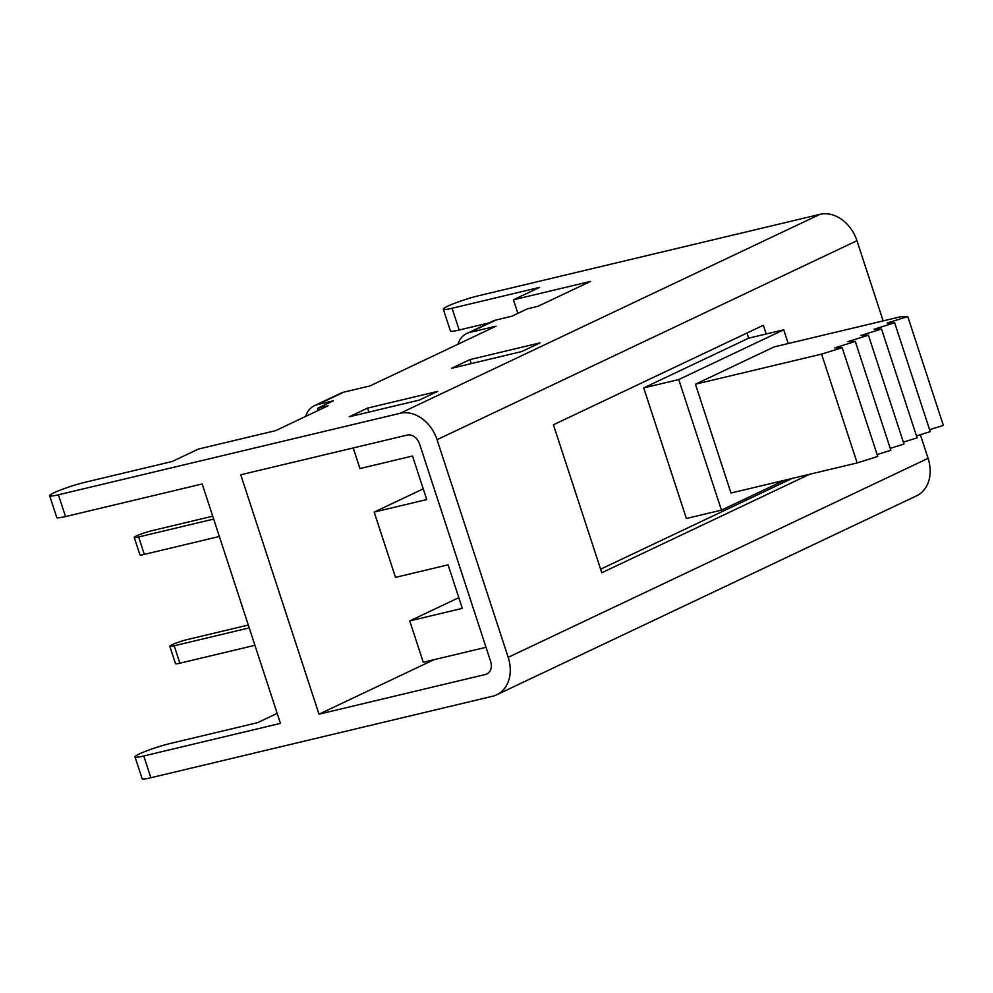<?xml version="1.0" encoding="UTF-8"?>
<svg xmlns="http://www.w3.org/2000/svg" width="993" height="993" viewBox="0 0 993 993"><rect width="100%" height="100%" fill="white"/><g stroke="black" fill="none" stroke-linecap="round" stroke-linejoin="round"><path stroke-width="1.49" d="M784.396 480.302L721.439 510.129L686.386 518.495L643.712 387.903L748.685 338.154L783.725 329.8L788.219 343.541M486.024 647.299L423.266 662.269L409.749 620.91L462.316 608.374L448.091 564.843L395.512 577.38L374.175 512.09L426.742 499.553L412.517 456.023L359.95 468.559L353.21 447.955M409.749 620.91L458.816 597.662M374.175 512.09L423.241 488.841M916.477 435.927L930.23 431.62L894.656 322.787L887.208 323.023L907.776 316.568L943.35 425.401L929.609 429.708M907.776 316.568L900.328 316.804L774.155 346.892L695.435 384.204L821.596 354.116L842.176 347.662L834.716 347.898L855.296 341.443L847.836 341.679L868.416 335.224L860.956 335.46L881.536 329.006L874.076 329.242L894.656 322.787M903.357 442.146L917.11 437.839L881.536 329.006M890.237 448.364L903.99 444.057L868.416 335.224M877.117 454.583L890.858 450.263L855.296 341.443M695.435 384.204L730.997 493.037L857.158 462.937L877.738 456.482L842.176 347.662M857.158 462.937L821.596 354.116M721.439 510.129L678.753 379.549L783.725 329.8M643.712 387.903L678.753 379.549M748.685 338.154L747.009 333.027M600.616 569.188L792.054 478.465M319.001 714.19L240.753 474.778L407.217 435.071A11.506 8.925 -115.4 0 1 419.53 443.871L490.666 661.512A11.506 8.925 -115.4 0 1 486.831 673.999A11.506 8.925 -115.4 0 1 485.465 674.483L319.001 714.19L433.941 659.712M809.58 474.294L601.783 572.762L553.411 424.768L763.356 325.27L766.199 333.971M819.995 214.327L478.303 295.815A23.013 2.346 -18.1 0 0 455.067 303.113A23.013 2.346 -18.1 0 0 443.3 309.183A23.013 2.346 -18.1 0 0 452.063 308.252L539.671 287.362L513.431 299.799L590.525 281.404L538.045 306.278L527.531 308.786L511.78 316.246L496.016 320.007A25.321 19.649 -115.4 0 0 493 321.074L466.747 333.511A25.321 19.649 64.6 0 1 469.776 332.444L496.053 326.176L370.079 385.88L343.801 392.148A25.321 19.649 -115.4 0 0 340.785 393.203L314.533 405.64A25.321 19.649 64.6 0 1 317.561 404.585L333.325 400.824L317.586 408.284L328.1 405.777L275.607 430.652L198.513 449.035L172.261 461.472L84.653 482.375A23.013 2.346 -18.1 0 0 61.405 489.661A23.013 2.346 -18.1 0 0 49.65 495.743A23.013 2.346 -18.1 0 0 58.413 494.799L400.092 413.311A34.532 26.786 64.6 0 1 437.057 439.688L856.947 240.703A34.532 26.786 -115.4 0 0 819.995 214.327L400.092 413.311M856.947 240.703L883.162 320.9M920.362 434.711L928.083 458.344L508.193 657.329A34.532 26.786 64.6 0 1 496.686 694.802A34.532 26.786 64.6 0 1 492.578 696.254L150.886 777.742A23.013 2.346 161.9 0 1 142.123 778.673L135.011 756.914A23.013 2.346 -18.1 0 0 143.774 755.983L280.448 723.376L202.2 483.976L65.526 516.571A23.013 2.346 161.9 0 1 56.762 517.502L49.65 495.743M496.686 694.802L916.589 495.817A34.532 26.786 -115.4 0 0 928.083 458.344M169.815 646.257L175.5 663.672A11.506 1.179 -18.1 0 0 179.882 663.2L174.197 645.785A11.506 1.179 161.9 0 1 169.815 646.257A11.506 1.179 161.9 0 1 175.687 643.216A11.506 1.179 161.9 0 1 187.317 639.566L248.3 625.031M254.928 645.301L179.882 663.2M249.243 627.886L174.197 645.785M134.241 537.436L139.939 554.851A11.506 1.179 -18.1 0 0 144.32 554.379L138.623 536.965A11.506 1.179 161.9 0 1 134.241 537.436A11.506 1.179 161.9 0 1 140.125 534.395A11.506 1.179 161.9 0 1 151.743 530.746L212.738 516.199M219.354 536.481L144.32 554.379M213.669 519.066L138.623 536.965M457.872 344.273A25.321 19.649 64.6 0 1 466.747 333.511M890.622 450.35L886.786 451.542M305.658 416.402A25.321 19.649 64.6 0 1 314.533 405.64M469.95 359.59L540.043 342.87L521.673 351.572L451.579 368.291L469.95 359.59L471.253 363.599M367.596 408.086L437.69 391.379L419.319 400.08L349.226 416.799L367.596 408.086L368.912 412.095M277.184 713.384L257.634 722.643L170.014 743.546A23.013 2.346 -18.1 0 0 146.765 750.845A23.013 2.346 -18.1 0 0 135.011 756.914M489.251 322.849L459.176 330.024A23.013 2.346 161.9 0 1 450.425 330.954L443.3 309.183M508.193 657.329L437.057 439.688M513.431 299.799L517.862 313.366M317.586 408.284L318.281 410.419M488.072 673.242L485.465 674.483M317.561 404.585L343.801 392.148M469.776 332.444L496.016 320.007M65.526 516.571L58.413 494.799M150.886 777.742L143.774 755.983M452.063 308.252L459.176 330.024"/></g></svg>
